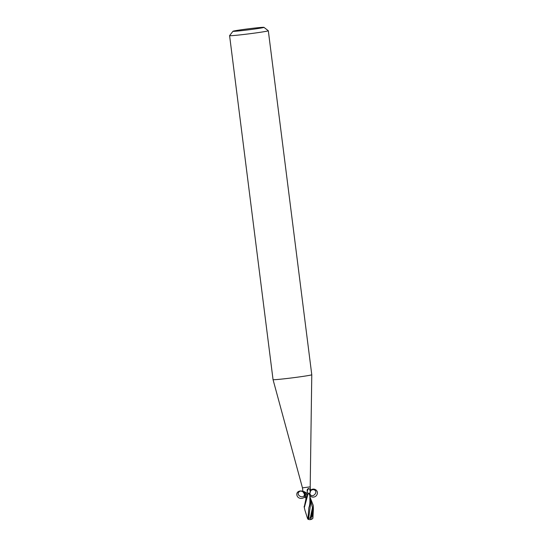 <?xml version="1.0" encoding="UTF-8"?>
<svg xmlns="http://www.w3.org/2000/svg" width="547" height="547" viewBox="0 0 547 547"><rect width="100%" height="100%" fill="white"/><g stroke="black" fill="none" stroke-linecap="round" stroke-linejoin="round"><path stroke-width="0.82" d="M310.587 490.604L310.204 486.871L311.776 374.743A19.521 0.65 172.8 0 1 311.352 374.934A19.521 0.65 172.8 0 1 290.464 378.08A19.521 0.65 172.8 0 1 273.049 379.639A19.521 0.65 172.8 0 1 273.049 379.632L229.59 35.637A19.521 0.65 172.8 0 1 229.596 35.617A19.521 0.65 172.8 0 0 246.964 34.092A19.521 0.65 172.8 0 0 267.893 30.94A19.521 0.65 172.8 0 0 268.317 30.748A19.521 0.65 172.8 0 1 268.317 30.748L263.948 27.35A15.617 0.52 172.8 0 1 263.62 27.521A15.617 0.52 172.8 0 1 246.615 30.071A15.617 0.52 172.8 0 1 232.981 31.261A15.617 0.52 172.8 0 1 233.316 31.124A15.617 0.52 172.8 0 1 249.808 28.635A15.617 0.52 172.8 0 1 263.948 27.35M310.204 486.871L302.457 487.849L273.049 379.639M309.322 493.565L307.838 493.873L309.322 493.565M304.994 510.419L304.303 507.643L308.064 493.838L307.004 493.975L304.241 506.994M302.457 487.849L302.97 491.767L303.756 491.452L306.436 492.826L306.942 493.968L309.021 493.688L307.27 492.403L307.168 489.914L307.688 488.95L308.87 488.43C310.717 490.522 311.038 491.22 309.821 490.522M305.055 494.173C306.258 499.069 298.081 500.149 296.925 495.247C295.688 490.351 303.852 489.209 305.041 494.112L305.575 494.064A4.957 4.444 -153 0 0 303.756 491.452M305.041 494.112L304.44 494.119L305.274 493.934M306.949 493.955L304.843 494.119M305.575 494.064L306.156 494.003M310.696 490.755L309.855 493.503L309.021 493.688M307.27 492.403A4.704 4.321 133.6 0 1 308.87 488.43M305.349 497.558L305.595 494.126L307.906 493.866M307.407 493.934L309.308 493.503M308.973 507.288L308.87 507.753L308.973 507.288C309.657 505.681 309.971 503.329 309.903 500.238L309.855 493.503C309.807 491.069 310.997 489.784 313.424 489.64C319.831 491.001 311.756 499.753 309.855 493.51L309.158 493.667M304.447 494.153L305.226 497.886M309.985 497.025L313.178 505.216L313.26 506.659L311.605 515.014L310.327 517.756L307.94 519.24M312.597 518.542L312.604 518.618A4.41 3.938 -58.8 0 1 310.402 519.616L312.569 514.344L313.39 509.312L313.308 506.255M308.583 519.041L307.585 518.645M312.891 518.228L312.487 515.671L311.763 515.78L310.464 519.472A4.397 4.397 0 0 0 312.795 518.371L312.891 518.228M308.002 519.076L308.036 519.24A4.41 4.014 50.9 0 0 310.005 519.65A4.41 4.014 50.9 0 0 310.381 519.616L310.464 519.472M308.836 507.937L307.927 519.076M312.364 514.378L311.763 515.78M312.487 515.671L312.569 514.344M305.069 496.491L304.891 494.119M308.563 519.212L310.587 503.801L309.766 495.343M309.903 500.238L309.855 496.197M308.064 493.838L307.004 493.975M304.426 494.009C303.209 490.31 299.339 491.062 299.524 491.507C294.621 494.857 304.364 500.04 304.44 494.119L302.97 491.767M309.253 493.667C309.349 497.811 315.544 498.406 317.082 494.42C318.792 490.495 313.691 487.233 310.634 490.297M312.111 514.946L311.605 515.014M310.327 517.756L312.46 507.684L310.122 498.126M232.981 31.261L229.596 35.617M313.424 489.64C311.243 489.654 310.046 490.912 309.834 493.408M311.776 374.743L268.317 30.748M304.139 506.358L304.303 507.643M304.911 510.166L307.612 518.734M313.383 509.312L312.905 518.118M310.005 519.65A4.554 4.554 0 0 0 310.395 519.616M313.178 505.216L313.342 506.501"/></g></svg>
